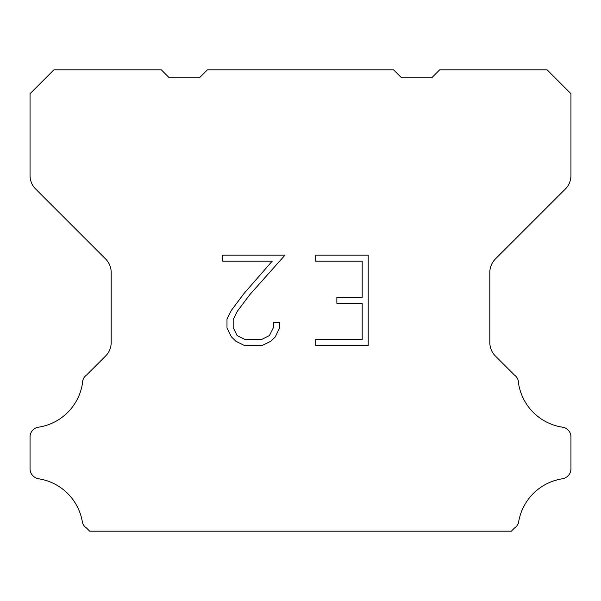 <?xml version="1.0" encoding="UTF-8"?>
<svg xmlns="http://www.w3.org/2000/svg" width="601" height="601" viewBox="0 0 601 601"><rect width="100%" height="100%" fill="white"/><g stroke="black" fill="none" stroke-linecap="round" stroke-linejoin="round"><path stroke-width="0.9" d="M362.185 339.55L362.185 303.377L336.868 303.377L336.868 297.352L362.185 297.352L362.185 261.18L315.735 261.18L315.735 255.155L368.21 255.155L368.21 345.575L315.735 345.575L315.735 339.55L362.185 339.55M279.563 322.647L279.563 328.071L275.266 336.898L270.788 341.285L261.961 345.575L244.592 345.575L235.817 341.218L231.347 336.8L226.99 327.973L226.99 319.026L231.347 310.379L244.119 293.363L272.2 261.18L222.806 261.18L222.806 255.155L284.979 255.155L249.776 294.7L237.23 311.408L233.173 319.657L233.173 327.598L237.117 335.553L245.118 339.55L261.488 339.55L269.436 335.538L273.44 327.598L273.44 322.647L279.563 322.647M207.428 69.821L393.572 69.821L401.528 77.777L431.751 77.777L439.707 69.821L547.09 69.821L570.95 93.688L570.95 175.522A19.089 19.089 0 0 1 565.361 189.022L495.404 258.978A19.089 19.089 0 0 0 489.815 272.478L489.815 342.525A19.089 19.089 0 0 0 495.404 356.025L514.464 375.077A9.548 9.548 0 0 1 518.49 383.077A52.497 52.497 0 0 0 562.611 427.206A9.548 9.548 0 0 1 567.945 429.895L568.155 430.098A9.548 9.548 0 0 1 570.95 436.852L570.95 468.923A9.548 9.548 0 0 1 568.155 475.669L567.742 476.082A9.548 9.548 0 0 1 562.438 478.772A52.497 52.497 0 0 0 518.513 522.697A9.548 9.548 0 0 1 514.494 528.001L511.316 531.179L89.684 531.179L86.506 528.001A9.548 9.548 0 0 1 82.487 522.697A52.497 52.497 0 0 0 38.562 478.772A9.548 9.548 0 0 1 33.258 476.082L32.845 475.669A9.548 9.548 0 0 1 30.05 468.923L30.05 436.852A9.548 9.548 0 0 1 32.845 430.098L33.055 429.895A9.548 9.548 0 0 1 38.389 427.206A52.497 52.497 0 0 0 82.51 383.077A9.548 9.548 0 0 1 86.536 375.077L105.596 356.025A19.089 19.089 0 0 0 111.185 342.525L111.185 272.478A19.089 19.089 0 0 0 105.596 258.978L35.639 189.022A19.089 19.089 0 0 1 30.05 175.522L30.05 93.688L53.91 69.821L161.293 69.821L169.249 77.777L199.472 77.777L207.428 69.821"/></g></svg>
